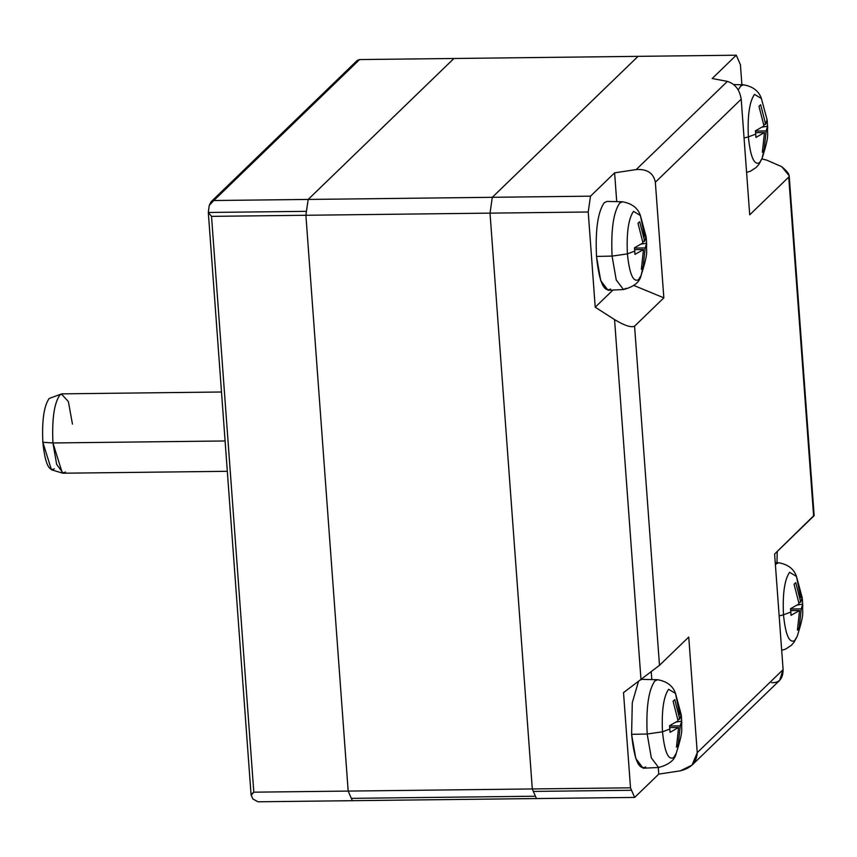 <?xml version="1.0" encoding="UTF-8"?>
<svg xmlns="http://www.w3.org/2000/svg" width="857" height="857" viewBox="0 0 857 857"><rect width="100%" height="100%" fill="white"/><g stroke="black" fill="none" stroke-linecap="round" stroke-linejoin="round"><path stroke-width="1.29" d="M692.038 765.108L680.372 770.818C691.149 768.183 696.773 762.13 697.244 752.65L692.038 765.108L779.688 680.351L783.105 669.628L697.244 752.65L688.749 637.03L659.483 665.332L623.521 692.617L630.506 787.819L631.534 790.283L533.333 791.418L631.534 790.283L630.506 787.819L532.304 788.954L533.333 791.418L532.304 788.954L348.178 791.086L352.334 800.684L536.461 798.553L533.333 791.418L536.461 798.563L634.662 797.428L352.334 800.684L348.178 791.086L305.895 215.268L490.022 213.136L532.304 788.954L630.506 787.819L623.521 692.617L659.483 665.332L634.576 326.163C631.191 327.781 624.517 325.585 614.555 319.597L641.004 679.794L614.555 319.597L595.219 307.202L588.223 212L490.022 213.136L492.304 197.303L308.177 199.445L590.505 196.167L588.223 212L595.219 307.202L614.555 319.597C624.517 325.585 631.191 327.781 634.576 326.163L663.843 297.85L633.998 285.52L663.843 297.85L634.576 326.163L659.483 665.332L688.749 637.03L697.244 752.65L783.105 669.628L774.61 554.008L814.15 515.646L789.19 175.739L788.729 177.088L813.636 516.268L788.729 177.088L749.704 214.828L741.209 99.198C739.72 89.749 735.113 83.815 727.4 81.394L636.215 169.557C647.142 168.883 653.527 173.103 655.348 182.23L741.209 99.198L749.704 214.828L788.729 177.088C790.09 175.128 787.754 171.657 781.713 166.676L789.19 175.739M638.069 56.348L736.27 55.212L739.398 62.357L736.27 55.212L712.178 78.512L727.4 81.394C735.113 83.815 739.72 89.749 741.209 99.198L655.348 182.23L663.843 297.85L655.348 182.23C653.527 173.103 647.142 168.883 636.215 169.557L614.608 172.857L590.505 196.167L614.608 172.857L616.719 201.652L614.608 172.857L636.215 169.557L727.4 81.394L712.178 78.512L736.27 55.212L638.069 56.348L492.304 197.303L638.069 56.348L453.942 58.49L308.177 199.445L305.895 215.268L588.223 212L590.505 196.167L492.304 197.303L490.022 213.136L532.304 788.954L253.811 792.179L211.529 216.36L208.315 212.472L306.431 211.336L308.177 199.435L213.811 200.527L209.247 205.401L208.315 212.472L209.247 205.401L211.079 201.781L213.811 200.527L359.576 59.572L638.069 56.358M733.785 84.564L743.458 84.8L740.727 86.054L738.22 89.835L740.727 86.054L743.458 84.8C752.864 86.439 758.852 91.013 761.402 98.544L754.514 94.377L761.402 98.544L767.197 120.151M767.561 126.172L767.219 120.837L767.561 126.172L766.147 130.939L764.037 150.628L762.355 152.257L764.037 150.628L762.912 149.782L764.037 150.628L766.147 130.939L755.478 131.067L766.147 130.939L767.561 126.172L762.43 127.072L767.561 126.172L767.711 127.147C766.79 135.642 770.175 132.964 762.087 158.406L759.538 162.691C754.16 165.562 750.443 156.96 748.375 136.895L744.058 137.988L748.375 136.895C747.411 115.759 749.457 101.587 754.514 94.377C749.457 101.587 747.411 115.759 748.375 136.895L755.745 134.11L755.456 130.789L763.983 125.936L758.981 106.322L760.662 104.704L765.655 124.308L767.079 119.541L765.655 124.308L763.769 124.329L765.655 124.308L760.662 104.704L758.981 106.322L763.983 125.936L755.456 130.789L755.938 137.42L764.465 132.567L755.628 132.664L764.465 132.567L755.938 137.42L755.745 134.11L748.375 136.895C750.443 156.96 754.16 165.562 759.538 162.691L762.087 158.406L765.055 145.733M626.006 288.295L623.489 289.548L616.247 279.982L612.08 256.104L627.399 253.886C629.456 273.951 633.173 282.553 638.551 279.682C633.173 282.553 629.456 273.951 627.399 253.886L634.758 251.101L627.399 253.886C626.435 232.75 628.481 218.578 633.537 211.358L640.415 215.535C637.865 208.005 631.888 203.43 622.471 201.791L607.024 201.406L604.26 202.68C597.865 211.797 595.283 229.708 596.504 256.414L612.08 256.104C610.88 229.74 613.441 212.054 619.74 203.045L622.471 201.791L619.74 203.045C613.441 212.054 610.88 229.74 612.08 256.104L627.399 253.886C626.435 232.75 628.481 218.578 633.537 211.358L640.415 215.535L644.657 236.789M634.758 251.101L634.469 247.78L642.996 242.927L637.994 223.313L639.676 221.695L644.678 241.299L646.092 236.532L644.678 241.299L642.782 241.32L644.678 241.299L639.676 221.695L637.994 223.313L642.996 242.927L634.469 247.78L634.951 254.4L643.478 249.558L634.641 249.655L643.478 249.558L634.951 254.4L634.758 251.101M646.232 237.828L646.414 239.831L646.232 237.828M641.582 679.376L657.565 679.719C666.982 681.347 672.959 685.932 675.509 693.452L668.631 689.285C663.575 696.505 661.529 710.678 662.493 731.803L647.185 734.031L651.341 757.909L658.583 767.476L651.341 757.909L647.185 734.031L631.598 734.342L632.295 702.654L638.411 681.69L632.295 702.654L631.598 734.342L647.185 734.031C645.985 707.657 648.535 689.971 654.844 680.972L657.565 679.719L654.844 680.972C648.535 689.971 645.985 707.657 647.185 734.031L662.493 731.803C661.529 710.678 663.575 696.505 668.631 689.285L675.509 693.452L679.762 714.706M662.493 731.803L669.853 729.028L669.563 725.697L678.091 720.844L673.099 701.24L674.77 699.623L679.772 719.227L681.186 714.459L679.772 719.227L677.876 719.248L679.772 719.227L674.77 699.623L673.099 701.24L678.091 720.844L669.563 725.697L670.045 732.328L678.583 727.475L669.735 727.582L678.583 727.475L670.045 732.328L669.853 729.028L662.493 731.803C664.55 751.878 668.267 760.47 673.645 757.599L676.205 753.324L673.645 757.599C668.267 760.47 664.55 751.878 662.493 731.803M681.336 715.756L681.508 717.759L681.336 715.756M775.242 562.642L778.552 562.728L775.381 564.452L778.552 562.728C787.969 564.367 793.946 568.941 796.496 576.472L800.738 597.725M779.152 615.915L783.48 614.823C782.516 593.687 784.562 579.514 789.618 572.294L796.496 576.472L789.618 572.294C784.562 579.514 782.516 593.687 783.48 614.823L790.84 612.037L790.55 608.706L799.078 603.864L794.075 584.249L795.757 582.631L800.759 602.235L802.173 597.468L800.759 602.235L798.863 602.257L800.759 602.235L795.757 582.631L794.075 584.249L799.078 603.864L790.55 608.706L791.032 615.337L799.56 610.484L790.722 610.591L799.56 610.484L791.032 615.337L790.84 612.037L783.48 614.823C785.537 634.887 789.254 643.478 794.632 640.618L797.192 636.333L794.632 640.618C789.254 643.478 785.537 634.887 783.48 614.823L779.152 615.915M802.313 598.764L802.495 600.768L802.313 598.764M221.492 392.003L62.24 393.845L59.872 394.991C54.162 403.133 51.859 419.116 52.941 442.962L225.08 440.969L52.941 442.962L42.85 442.266L51.42 469.765L62.336 473.085L52.941 442.962C51.859 419.116 54.162 403.133 59.872 394.991L61.415 393.984L68.367 401.558L72.459 424.097M65.528 472.068L62.336 473.085M535.411 796.217L351.284 798.349L535.411 796.217M251.24 795.253L251.047 794.46L253.811 792.179L251.24 795.253L252.836 798.949L257.968 801.788L252.836 798.949L251.24 795.253M251.047 794.46L208.315 212.472L211.529 216.36L305.895 215.268L306.431 211.336L208.315 212.472M305.895 215.268L348.178 791.086L253.811 792.179L211.529 216.36L305.895 215.268L308.177 199.445L453.942 58.49L308.177 199.435L306.431 211.336L305.895 215.268L348.178 791.086L305.895 215.268M257.968 801.788L352.334 800.695L257.968 801.788M357.358 60.333L359.576 59.572L357.358 60.333L211.079 201.781M352.334 800.684L348.178 791.086L352.345 800.684M308.177 199.435L213.811 200.527L359.576 59.572L453.942 58.48L308.177 199.435M61.415 393.984L49.17 398.473C43.964 405.907 41.854 420.508 42.85 442.266L52.941 442.962L56.669 464.43L63.161 473.214L227.309 471.307M54.345 468.833C48.806 471.789 44.971 462.941 42.85 442.266C41.854 420.508 43.964 405.907 49.17 398.473M777.213 551.49L776.988 562.61L777.213 551.49M761.884 158.92L766.672 160.109L781.713 166.676L766.672 160.109L761.884 158.92M741.894 84.757L740.427 64.821L739.398 62.357L740.427 64.821L741.894 84.757M797.535 604.999L802.666 604.099L802.495 600.768L802.666 604.099L797.535 604.999M802.666 604.099L801.241 608.866L799.131 628.556L797.449 630.184L799.131 628.556L798.017 627.699L799.131 628.556L801.241 608.866L790.572 608.995L801.241 608.866L802.805 605.074C801.884 613.569 805.269 610.891 797.192 636.333L794.075 642.172L791.386 645.31L785.537 649.156L781.68 650.259M797.449 630.184L799.56 610.484L797.449 630.184M676.548 721.99L681.679 721.091L681.508 717.759L681.679 721.091L676.548 721.99M681.679 721.091L680.254 725.858L678.144 745.547L676.473 747.165L678.144 745.547L677.03 744.69L678.144 745.547L680.254 725.858L669.596 725.975L680.254 725.858L681.818 722.065C680.897 730.56 684.282 727.882 676.205 753.324C674.845 760.03 668.974 764.744 658.583 767.476L643.146 768.215L635.808 758.52L631.598 734.342C634.201 759.709 638.904 770.572 645.696 766.94M676.473 747.165L678.583 727.475L676.473 747.165M641.454 244.063L646.585 243.163L646.414 239.831L646.585 243.163L641.454 244.063M646.585 243.163L645.16 247.93L643.05 267.62L641.368 269.248L643.05 267.62L641.936 266.763L643.05 267.62L645.16 247.93L634.491 248.059L645.16 247.93L646.724 244.138C645.803 252.633 649.188 249.955 641.111 275.397L644.068 262.724L641.111 275.397L638.551 279.682L641.111 275.397C639.751 282.103 633.88 286.816 623.489 289.548L608.052 290.287L600.714 280.603L596.504 256.414C595.283 229.708 597.865 211.797 604.26 202.68M641.368 269.248L643.478 249.558L641.368 269.248M623.489 289.548L616.247 279.982L612.08 256.104L596.504 256.414C599.107 281.782 603.81 292.644 610.602 289.023M762.355 152.257L764.465 132.567L762.355 152.257M612.937 290.052L595.219 307.202L612.937 290.052M813.604 515.828L774.61 554.008L783.105 669.628C782.977 678.776 779.131 683.115 771.546 682.654M680.372 770.818L658.765 774.117L634.662 797.428L658.765 774.117L658.272 767.497L658.765 774.117L680.372 770.818M631.534 790.283L634.662 797.428L631.534 790.283M651.823 679.569L651.266 672.049L651.823 679.569M640.415 215.535L646.21 237.143M675.509 693.452L681.304 715.059M796.496 576.472L802.291 598.079M762.087 158.406L758.981 164.244L756.281 167.383L750.432 171.229L746.586 172.332"/></g></svg>
